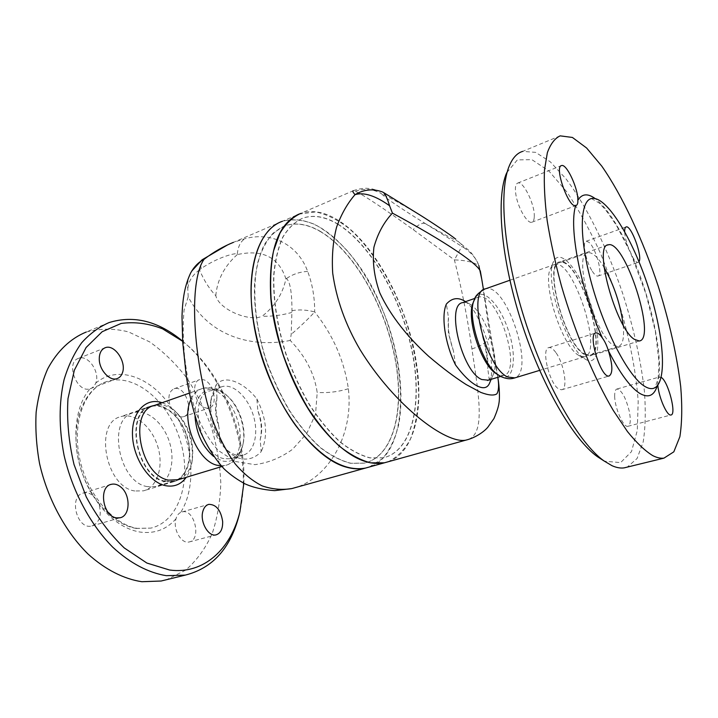 <?xml version="1.0" encoding="UTF-8"?>
<svg xmlns="http://www.w3.org/2000/svg" width="718" height="718" viewBox="0 0 718 718"><rect width="100%" height="100%" fill="white"/><g stroke="black" fill="none" stroke-linecap="round" stroke-linejoin="round"><path stroke-width="0.54" stroke-dasharray="3.59 2.69" d="M178.504 479.651C185.89 476.68 190.503 469.994 192.343 459.61C194.21 442.907 189.678 427.991 178.755 414.878C170.821 406.505 162.699 403.354 154.406 405.428M223.837 458.658C199.272 454.081 187.802 395.008 210.284 390.78C216.315 389.237 222.454 391.373 228.701 397.189C240.018 407.689 246.678 429.4 243.034 444.038C241.033 452.134 237.039 457.052 231.043 458.793L223.837 458.658M136.285 528.439C111.164 524.58 84.76 493.419 77.867 457.294C70.786 421.179 84.41 388.546 106.758 381.563C134.733 372.48 168.64 401.497 180.173 440.313C192.191 478.987 179.814 521.367 150.924 528.098L136.285 528.439M180.658 512.437C178.378 513.594 176.825 515.703 176.009 518.764C172.607 528.96 181.313 544.253 189.121 541.964C201.902 539.855 194.47 508.317 182.103 511.916L180.658 512.437C196.373 487.755 193.519 445.016 175.38 414.044C178.154 416.494 180.837 417.382 183.44 416.7C195.117 413.936 185.343 384.606 174.133 388.752C168.999 391.301 167.662 396.982 170.13 405.787L175.38 414.044M90.154 388.743L90.342 388.68C92.694 387.864 94.489 386.024 95.718 383.161C100.457 372.454 88.152 354.342 78.657 358.327C65.015 362.177 76.934 393.635 90.154 388.743C70.445 410.642 70.956 460.92 92.855 495.474C89.759 493.086 86.618 492.27 83.423 493.024C68.147 496.03 76.988 530.431 91.94 525.926C99.56 522.632 101.929 515.488 99.03 504.485L92.855 495.474M235.917 454.952C231.824 453.812 227.857 451.218 223.998 447.161C213.102 434.112 208.597 419.357 210.491 402.888C212.241 394.002 216.127 388.591 222.122 386.643C233.269 383.313 247.773 396.991 253.266 415.21C258.947 433.385 254.414 452.34 243.07 455.122L235.917 454.952M219.852 439.999L227.005 450.114C231.169 454.485 235.504 457.267 240.009 458.443C248.033 460.319 255.096 458.066 261.173 451.685L260.185 439.533C262.214 430.728 261.433 421.125 257.843 410.741L256.882 398.912C243.106 381.518 224.151 374.365 216.109 384.938L216.944 397.269C214.511 406.209 215.194 416.225 218.99 427.318L219.852 439.999C212.151 425.63 209.333 411.396 211.397 397.314L216.109 384.938M256.882 398.912C266.773 418.863 268.2 436.445 261.173 451.685M165.284 481.733C136.142 477.398 123.963 411.468 150.825 406.083C164.359 401.936 181.367 416.745 187.371 436.885C193.6 456.962 187.524 478.287 173.72 481.697L165.284 481.733M165.257 481.177C136.537 476.878 124.555 411.926 151.022 406.621C164.35 402.538 181.115 417.131 187.039 436.984C193.169 456.765 187.183 477.775 173.585 481.141L165.257 481.177M162.071 402.726C167.312 404.539 172.212 407.923 176.781 412.877C188.942 427.461 193.977 444.038 191.886 462.625C190.943 468.396 189.067 473.288 186.267 477.299M201.184 405.212C193.295 398.319 192.37 381.231 199.685 379.607L203.67 379.759C213.883 382.604 218.469 405.966 209.144 407.977C206.587 408.641 203.93 407.716 201.184 405.212M182.65 341.176L187.479 345.412C229.213 383.412 252.431 456.406 240 511.422M243.833 483.277C245.852 434.363 223.926 378.664 189.803 347.404L182.659 341.31M109.037 322.588L86.133 332.075C99.919 328.314 114.063 328.261 128.567 331.922L149.64 341.885C163.13 351.398 175.416 363.308 186.492 377.623C196.678 392.979 205.016 409.619 211.523 427.533C216.845 445.842 219.932 464.241 220.785 482.72C220.3 500.913 217.419 517.893 212.151 533.671C205.519 548.39 196.696 560.543 185.666 570.11L166.657 579.668M134.822 490.986C105.286 487.019 93.681 422.229 121.001 416.593C134.796 412.347 151.92 426.752 157.789 446.542C163.892 466.269 157.466 487.36 143.394 490.861L134.822 490.986M290.251 340.458C248.769 348.544 207.708 334.175 188.206 296.812L184.077 310.023C182.902 322.095 183.009 336.966 184.4 354.638C186.393 373.154 189.821 391.265 194.695 408.991C200.591 425.639 208.444 439.47 218.245 450.482L235.432 461.521L254.89 464.645C268.361 462.85 280.891 457.761 292.477 449.36L306.739 433.573L315.552 414.089L317.194 392.504C314.466 373.557 305.482 356.209 290.251 340.458L291.194 334.373L291.966 310.652C291.948 292.397 290.117 281.689 286.482 278.53L285.935 278.925C282.632 294.102 274.698 306.532 262.133 316.225C271.817 316.53 281.671 315.283 291.705 312.483M260.185 439.533C262.788 430.549 262.007 420.954 257.843 410.741M216.944 397.269L216.055 411.333L218.99 427.318M147.352 486.616C118.407 482.541 106.749 418.244 133.494 412.796C146.975 408.65 163.812 423.01 169.645 442.656C175.713 462.239 169.52 483.106 155.761 486.535L147.352 486.616M578.825 355.419L578.591 355.266C562.041 346.39 541.686 282.605 550.733 268.2L554.718 264.457C573.269 258.256 604.125 354.297 584.308 356.864L578.825 355.419M473.359 302.269C474.598 299.433 476.294 297.719 478.43 297.144C497.466 290.682 523.476 372.507 503.3 375.622L497.287 374.356M638.993 261.702L638.087 262.429C636.731 262.635 634.963 260.957 632.773 257.376L627.783 246.247C625.845 240.467 624.804 235.576 624.669 231.573M657.841 385.243L657.751 384.085C657.76 380.486 658.155 378.215 658.953 377.282L661.224 377.39M455.544 364.95L453.435 350.878C449.145 338.259 447.476 327.175 448.445 317.625L446.408 304.01M464.95 301.255C471.107 305.59 476.321 313.147 480.593 323.926L482.684 336.93C486.705 348.661 488.402 359.242 487.782 368.666L489.658 382.909M480.593 323.926C490.116 343.572 494.379 369.294 489.936 382.075M488.348 380.19L492.826 375.451C500.904 360.239 486.14 313.721 470.362 304.45C467.58 302.646 465.058 302.036 462.796 302.61M584.353 354.45C564.312 343.967 542.961 262.519 559.726 261.935C578.349 255.725 609.753 353.4 589.855 355.931L584.353 354.45M584.228 353.777L589.658 355.239C609.259 352.753 578.313 256.488 559.968 262.608C543.445 263.192 564.465 343.41 584.228 353.777M585.278 359.171C599.62 368.298 601.908 337.972 591.013 304.926C580.503 271.781 560.507 247.127 553.722 261.289C543.634 277.157 566.637 349.208 585.017 359L585.278 359.171M614.671 396.13C614.68 407.824 623.457 427.802 627.864 426.321C630.485 425.262 630.969 420.326 629.336 411.531C625.881 397.808 621.788 390.287 617.067 388.976C615.407 389.371 614.608 391.759 614.671 396.13M592.287 271.242C594.549 274.716 596.434 276.322 597.932 276.062C603.461 275.577 595.922 247.656 588.841 242.226L586.256 241.212C581.876 241.544 585.861 261.621 592.287 271.242M534.264 216.863C535.197 205.151 523.332 180.613 517.786 183.045C515.407 184.041 514.806 188.08 515.964 195.152C518.109 208.157 527.524 224.061 531.832 222.23C533.294 221.772 534.111 219.977 534.264 216.863M555.786 352.448C553.228 348.912 550.957 347.297 548.983 347.602C540.627 347.943 549.674 385.036 559.232 389.255L561.62 389.775C568.27 389.309 564.115 363.47 555.786 352.448M560.148 135.855L522.65 151.381L535.619 152.351L550.338 161.864L565.901 178.737C586.992 206.596 607.347 248.266 622.524 292.989C633.554 327.327 640.842 359.996 644.387 391.005C645.85 410.49 645.455 427.452 643.202 441.884L637.108 458.47L627.272 467.104M603.084 460.256L605.139 461.27L620.621 462.607L631.472 451.658L637.297 430.477L638.176 401.452C635.96 368.325 627.774 329.688 615.146 291.23L600.867 254.118C590.16 230.559 578.798 209.818 566.78 191.868L548.866 170.965L531.93 159.683L517.364 159.881L506.693 172.787L509.511 165.373M481.778 279.356L489.972 336.096L497.96 378.224M453.435 350.878L448.391 333.278L448.445 317.625M482.684 336.93C485.996 348.894 487.701 359.476 487.782 368.666M298.796 214.152L315.723 211.909C326.744 214.269 337.909 219.852 349.217 228.647C371.565 248.545 391.498 280.81 404.494 316.602C413.685 344.182 418.406 370.766 418.648 396.345C417.849 412.473 415.121 426.663 410.481 438.913C404.737 449.701 397.242 457.33 387.998 461.809M337.846 224.258C370.667 244.434 401.048 298.033 411.836 350.42C422.705 402.708 412.527 451.057 383.215 457.842L369.869 457.896C360.185 455.338 350.106 449.944 339.65 441.696C329.176 431.868 319.133 419.653 309.521 405.06C300.402 389.362 292.549 372.454 285.944 354.333C277.103 326.205 273.011 299.945 273.666 275.568C275.012 260.571 278.028 247.8 282.704 237.254C288.196 228.207 294.829 221.862 302.592 218.209C313.443 214.592 325.191 216.612 337.846 224.258M338.043 224.178C370.865 244.362 401.236 297.961 412.033 350.357C422.902 402.654 412.733 450.994 383.43 457.788L370.084 457.833C360.4 455.275 350.33 449.881 339.865 441.633C329.391 431.796 319.357 419.581 309.745 404.988C300.627 389.291 292.773 372.373 286.168 354.252C277.327 326.116 273.235 299.864 273.881 275.479C275.227 260.481 278.243 247.71 282.91 237.164C288.403 228.118 295.035 221.772 302.79 218.119C313.649 214.502 325.398 216.522 338.043 224.178M320.327 231.546C353.57 251.219 384.04 304.208 394.532 356.191C405.105 408.075 394.227 456.19 364.304 463.164L350.707 463.316C340.879 460.857 330.675 455.589 320.111 447.493C309.548 437.827 299.451 425.801 289.812 411.414C280.693 395.914 272.858 379.212 266.315 361.298C257.591 333.475 253.669 307.457 254.558 283.242C256.066 268.344 259.243 255.626 264.089 245.098C269.762 236.051 276.565 229.661 284.49 225.946C295.574 222.221 307.519 224.088 320.327 231.546M320.524 231.465C307.717 224.007 295.771 222.131 284.696 225.856L273.414 232.874C266.827 240.063 261.666 249.765 257.933 261.98C251.83 288.241 254.764 324.94 266.54 361.217C273.082 379.14 280.909 395.842 290.027 411.342C299.666 425.729 309.763 437.765 320.327 447.431C330.89 455.526 341.095 460.803 350.923 463.254L364.511 463.101C394.433 456.136 405.302 408.021 394.721 356.119C384.229 304.136 353.759 251.147 320.524 231.465M468.531 439.407C485.233 432.532 479.112 396.964 471.923 348.939C467.669 318.819 461.827 289.139 454.395 259.889L413.146 229.581C385.485 209.62 361.531 193.645 355.257 191.293L353.247 190.764L300.519 213.47C311.926 209.647 324.276 211.783 337.55 219.896C375.092 242.54 409.35 308.228 416.97 366.736C423.449 412.554 413.326 453.085 388.214 461.746M419.653 214.799L418.307 213.973C401.227 203.903 388.932 197.136 381.438 193.663C384.866 197.621 399.486 207.583 425.298 223.558C440.619 232.488 451.586 238.457 458.21 241.445L469.186 250.681C473.27 254.719 476.528 259.772 478.942 265.857L478.942 265.848C474.365 262.285 466.179 260.302 454.395 259.889L461.853 246.409L463.783 247.575C463.649 246.561 461.791 244.515 458.201 241.445M418.307 213.973L382.999 192.227M382.209 191.868L379.499 190.961C377.928 190.817 378.332 191.58 380.719 193.25L381.438 193.663M425.298 223.558L461.853 246.409M463.783 247.575C471.726 253.104 476.743 259.099 478.834 265.561M365.256 468.136C421.26 456.361 406.289 319.384 350.258 254.522C327.004 226.439 304.333 215.382 282.219 221.35L280.666 221.961M282.219 221.35L233.44 242.352L245.017 238.681C273.217 231.124 298.446 245.924 307.663 271.422C312.42 284.05 314.753 297.566 314.681 311.953C333.008 334.956 344.236 360.544 348.365 388.725C353.777 434.578 329.024 476.375 296.633 487.235M291.966 310.652C299.325 309.404 306.9 309.835 314.681 311.953C308.498 318.711 300.671 326.187 291.194 334.373M188.206 296.803L187.811 289.327C187.147 283.637 188.089 278.198 190.629 273.019L191.607 271.216M215.804 295.744C217.159 279.966 224.303 266.252 237.254 254.585L237.308 253.903C236.186 252.736 219.313 256.353 201.255 268.478L199.523 269.833C203.679 279.939 209.1 288.573 215.804 295.744C219.223 309.853 250.026 322.167 262.133 316.225M199.523 269.833C192.038 275.38 188.134 281.878 187.811 289.327M201.255 268.478C200.125 264.197 200.331 261.361 201.893 259.961L202.314 259.674M623.188 325.048C624.4 338.007 622.739 345.196 618.189 346.606L613.037 345.008C594.145 334.157 572.399 252.916 587.997 252.736C592.431 252.126 597.798 257.008 604.08 267.383M369.348 466.996L382.595 458.542C389.865 449.809 395.241 438.545 398.714 424.733C404.037 395.528 399.711 358.291 387.567 322.57C377.542 295.529 364.529 272.059 348.526 252.144C337.666 240.207 326.484 230.99 314.978 224.492C303.517 219.843 292.666 218.766 282.425 221.261L300.312 213.56M195 416.53C193.492 391.247 212.519 380.755 227.606 396.219C239.534 407.286 246.543 430.127 242.702 445.564C239.417 457.761 232.659 462.913 222.436 461.028L213.704 456.504M221.189 465.865L225.497 465.435C238.609 462.23 243.958 440.834 237.613 420.47C231.465 400.043 214.933 384.749 202.072 388.644C197.091 390.188 193.286 393.994 190.656 400.061M176.009 518.764C166.459 529.615 154.406 534.039 139.848 532.038C125.094 529.435 111.487 520.245 99.03 504.485M95.718 383.161C117.303 364.789 150.25 376.69 170.13 405.787M484.551 289.166L485.503 288.833C506.145 281.734 535.709 371.26 514.869 377.874M499.683 375.864L500.168 376.133C513.783 383.295 517.606 357.115 508.191 329.867C499.181 302.466 480.593 284.884 474.374 299.666L473.961 300.716M627.783 246.247C616.574 222.652 605.669 206.739 595.06 198.5M658.953 377.282C662.175 350.249 650.517 298.607 632.773 257.376M657.212 385.997L657.751 384.085M471.923 348.939C482.936 345.214 488.949 340.933 489.972 336.096M425.047 223.469C422.139 222.679 418.172 224.716 413.146 229.581M355.257 191.293C364.044 188.269 372.525 188.915 380.719 193.25M348.365 388.725C338.375 391.804 327.982 393.069 317.194 392.504M285.935 278.925C278.79 257.179 262.564 249.065 237.254 254.585M307.663 271.422C299.837 271.835 292.782 274.204 286.482 278.53M237.308 253.903C238.098 246.355 240.674 241.275 245.017 238.681M228.701 397.189L227.606 396.219C218.972 388.591 210.464 386.069 202.072 388.644L189.184 393.177M243.034 444.038L242.702 445.564C239.731 456.495 233.996 463.119 225.497 465.435L221.817 466.547M106.758 381.563C85.963 387.666 71.98 419.922 79.267 456.72C86.259 493.437 113.291 524.822 137.264 528.358L150.924 528.098M223.998 447.161L226.996 450.123M210.491 402.888L211.397 397.314M178.755 414.878L176.781 412.877M192.343 459.61L191.886 462.625M189.121 541.964L216.046 534.865M182.103 511.916L208.265 504.521M183.44 416.7L209.144 407.977M174.133 388.752L199.685 379.607M90.342 388.68L117.079 378.601M78.657 358.327L104.64 347.961M91.94 525.926L120.023 517.786M83.423 493.024L110.5 484.569M189.803 347.404L187.479 345.412M150.825 406.083L121.001 416.593M173.72 481.697L143.394 490.861M222.122 386.643L210.284 390.78M243.07 455.122L231.043 458.793M151.022 406.621L133.494 412.796M173.585 481.141L155.761 486.535M554.718 264.457L509.879 280.244M584.308 356.864L539.613 370.38M591.417 198.554L599.054 202.934L605.427 209.566L616.484 225.425L630.601 252.844L645.94 293.833L655.408 331.59L658.998 361.872L658.173 377.973C656.369 384.462 654.96 387.882 653.936 388.223M470.362 304.45L465.587 301.632M492.826 375.451L491.175 379.328M578.591 355.266L585.017 359M550.733 268.2L553.722 261.289M627.864 426.321L670.881 414.986M617.067 388.976L659.671 376.932M597.932 276.062L638.087 262.429M586.256 241.212L625.952 227.005M531.832 222.23L575.8 205.653M517.786 183.045L561.216 165.714M561.62 389.775L609.106 376.008M548.983 347.602L595.572 333.044M607.5 245.098L559.726 261.935M639.271 340.996L589.855 355.931M497.807 377.3L483.465 289.632M478.43 297.144L474.966 298.356M503.3 375.622L500.688 376.42M383.843 192.711L383.268 192.37M353.247 190.764C358.542 188.601 366.099 188.08 367.051 188.322L372.014 188.888L379.49 190.961M233.44 242.352L227.723 244.82M587.997 252.736L559.968 262.608M618.189 346.606L589.658 355.239"/><path stroke-width="1.08" d="M189.184 393.177L154.406 405.428C127.992 410.705 140.037 475.792 168.712 480.127L178.504 479.651M186.267 477.299C181.008 484.488 174.079 487.28 165.481 485.664C149.129 482.415 133.018 458.039 132.48 434.928C131.699 411.746 146.158 397.099 162.071 402.726M202.889 511.243C204.011 507.402 205.985 505.104 208.821 504.359C216.226 504.413 220.839 510.112 222.652 521.474C222.858 528.888 220.659 533.357 216.046 534.865C208.391 537.127 199.649 521.555 202.889 511.243M122.329 373.073C121.261 375.918 119.511 377.758 117.079 378.601C109.818 381.482 99.255 370.084 99.263 359.117C99.281 353.148 101.274 349.352 105.241 347.718C114.575 343.796 126.906 362.276 122.329 373.073M120.624 486.903C130.766 494.487 130.488 515.937 120.023 517.786L116.451 517.875C102.746 516.386 98.276 486.642 111.281 484.327C114.431 483.582 117.546 484.444 120.624 486.903M240 511.422L239.175 514.932C230.738 548.049 212.797 568.109 185.343 575.1L166.307 575.674C148.509 572.82 129.985 563.172 112.753 547.179C90.208 524.463 72.294 490.959 64.064 455.284C58.849 428.018 58.84 402.843 64.046 379.777C68.345 365.48 74.214 353.157 81.655 342.791C89.822 333.717 98.949 326.986 109.037 322.588C133.88 314.915 158.418 321.117 182.65 341.176M182.659 341.31L162.591 328.862C148.617 323.414 134.796 321.61 121.145 323.45L102.162 331.716L86.115 347.485L74.349 370.201L67.986 398.625C66.666 419.859 68.677 441.821 74.017 464.501L86.241 496.874C97.056 517.005 109.728 534.021 124.25 547.942L146.876 563.047L169.627 570.038C204.065 574.624 230.963 548.956 239.929 511.719L243.833 483.277M166.657 579.668L161.11 581.024L141.841 581.715C123.855 579.013 105.223 569.616 87.946 553.946C65.374 531.688 47.576 498.768 39.571 463.622C36.394 446.013 35.254 428.888 36.142 412.249C38.189 396.237 42.048 381.77 47.72 368.855C57.35 350.86 70.687 338.384 86.133 332.075M497.287 374.356L495.905 373.477C480.683 364.25 465.722 316.88 473.359 302.269L473.961 300.716M644.19 386.006C628.474 376.223 604.78 331.285 591.847 284.463C578.807 237.613 579.561 201.013 591.417 198.554C606.189 195.099 632.702 238.538 648.498 287.712C664.536 336.832 667.839 385.817 652.689 388.537C650.221 388.923 647.394 388.079 644.19 386.006M602.411 338.043C604.807 341.301 606.782 345.493 608.352 350.626C612.75 364.977 613.001 373.432 609.106 376.008C600.948 378.619 587.198 333.269 596.003 332.91C597.807 332.676 599.943 334.382 602.411 338.043C580.638 289.991 568.521 227.112 575.692 205.68C568.647 208.256 553.892 166.504 561.539 165.58C566.538 163.363 578.277 188.574 577.837 200.34C578.017 203.356 577.335 205.124 575.8 205.653L575.692 205.68M489.658 382.909L489.263 383.825C487.163 388.052 483.295 388.833 477.685 386.167C470.9 382.865 463.523 375.792 455.544 364.95C445.007 343.886 440.933 315.642 446.408 304.01C451.927 297.952 458.102 297.037 464.95 301.255L465.587 301.632M474.966 298.356L462.796 302.61C445.564 304.36 461.862 371.664 481.751 379.517L488.348 380.19M661.224 377.39C668.198 381.213 676.939 414.968 670.881 414.986C667.085 416.269 658.729 397.314 657.841 385.243M624.669 231.573C624.633 228.764 625.136 227.211 626.186 226.915C631.113 224.86 642.781 256.622 638.993 261.702M627.272 467.104L624.068 467.885C620.433 468.387 616.394 467.651 611.96 465.668L604.009 460.938C579.13 443.338 545.716 385.656 524.634 319.322C503.498 252.996 498.48 190.333 509.511 165.373C512.849 157.682 517.229 153.024 522.65 151.381M506.693 172.787C495.985 197.118 500.724 257.304 520.945 320.784C541.112 384.265 573.224 439.56 597.403 456.675L603.084 460.256M652.725 455.607C645.051 450.886 636.651 442.898 627.532 431.662L613.369 410.579C594.046 377.937 574.867 332.165 561.44 285.908C555.247 262.95 550.5 241.185 547.179 220.623C544.756 201.219 543.858 184.329 544.486 169.969L547.367 152.638C550.544 143.941 554.808 138.341 560.148 135.855L572.417 137.452L586.606 147.998L601.819 166.181C622.551 195.969 642.888 239.848 658.253 286.294C669.445 321.915 676.93 355.392 680.718 386.697C682.315 406.244 682.028 422.929 679.865 436.741L673.825 451.828L663.953 458.138C660.614 458.56 656.871 457.716 652.725 455.607M634.254 339.291C615.748 327.938 593.122 244.685 608.245 244.829C624.777 239.381 657.06 339.165 639.271 340.996L634.254 339.291M353.238 190.764L353.247 190.764C352.251 190.871 352.852 192.164 355.033 194.641C347.476 203.32 341.337 214.126 336.616 227.059C332.981 241.086 331.68 256.479 332.712 273.235C336.383 299.316 345.511 324.796 360.077 349.693C395.088 406.576 446.497 444.289 465.892 440.134L465.928 440.125C475.576 437.792 484.453 431.419 487.845 427.192L493.939 418.567C496.919 411.692 498.615 406.379 499.037 402.618C499.719 399.271 499.593 387.594 497.96 378.224L497.969 378.269C499.064 385.494 498.696 390.691 496.856 393.859C493.849 395.797 488.5 395.313 480.809 392.405L466.179 384.57C454.539 377.112 442.019 367.67 428.619 356.254C408.713 338.151 390.547 316.144 379.75 292.764C374.204 276.977 372.265 261.81 373.916 247.27C377.641 233.709 383.816 222.329 392.432 213.12C446.587 242.271 479.085 264.727 480.441 271.655L481.778 279.356L478.834 265.561M387.998 461.809L384.193 462.868C362.949 466.583 339.856 451.972 314.933 419.043C291.831 386.562 274.438 339.138 270.839 298.419C268.191 252.233 277.507 224.142 298.796 214.152M388.214 461.746L384.408 462.805L370.551 462.832C360.49 460.166 350.025 454.548 339.147 445.986C328.261 435.763 317.814 423.055 307.816 407.878C298.329 391.543 290.153 373.943 283.278 355.078C277.363 335.943 273.307 317.159 271.099 298.742C270.022 281.007 270.839 265.086 273.54 250.968L279.894 233.287C285.593 223.881 292.468 217.276 300.519 213.47M455.795 239.175C450.527 234.858 431.401 222.113 419.752 214.853L419.653 214.799M389.569 205.734C387.271 198.294 385.171 193.833 383.268 192.37L382.209 191.868C372.938 188.529 363.882 189.453 355.033 194.641C363.963 192.011 375.478 195.709 389.569 205.734L392.432 213.12M480.441 271.655L480.297 270.83M280.666 221.961C254.244 232.381 242.442 284.525 258.256 344.99C273.863 405.446 313.578 458.29 345.968 467.059C352.879 469.051 359.305 469.41 365.256 468.136L291.786 488.59C281.842 490.179 271.925 489.263 262.025 485.835C252.395 480.907 243.429 473.575 235.136 463.837C223.307 447.359 213.946 426.842 207.044 402.277C191.894 343.168 190.126 278.764 204.1 259.261C213.56 252.054 223.334 246.427 233.422 242.361M191.607 271.216L201.893 259.961L204.1 259.261C198.554 262.16 194.066 266.737 190.638 273.002M604.08 267.383C614.159 285.369 620.531 304.594 623.188 325.048M282.425 221.261C261.289 228.468 247.845 260.939 251.695 305.877C254.989 346.264 272.221 393.132 295.403 425.164C320.443 457.617 343.796 471.923 365.462 468.082L369.348 466.996M465.928 440.125L468.531 439.407M296.633 487.235L291.795 488.59L274.653 490.645C263.057 489.775 253.212 487.531 245.116 483.905C237.182 479.642 230.191 474.661 224.16 468.962C215.005 459.017 206.892 446.138 199.81 430.315C194.138 414.474 189.651 396.632 186.348 376.788L182.722 342.324L181.995 316.88C182.543 298.203 184.894 285.333 190.638 272.993M213.704 456.504C202.62 446.892 196.382 433.564 195 416.53M190.656 400.061C180.765 420.712 197.701 461.719 217.419 465.309L221.189 465.865M514.869 377.874L507.743 377.031C485.853 367.93 466.673 290.458 485.503 288.833L509.879 280.244M484.551 289.166C478.394 292.756 475.002 296.256 474.374 299.666C466.314 315.031 482.173 365.229 498.22 374.94L499.683 375.864M608.352 350.626C619.751 372.956 630.171 387.173 639.603 393.293C648.183 398.328 654.053 395.887 657.212 385.997M595.06 198.5C587.584 193.115 581.84 193.725 577.837 200.34M221.817 466.547L177.023 480.1M208.265 504.521L208.821 504.359M104.64 347.961L105.241 347.718M110.5 484.569L111.281 484.327M239.929 511.719L239.175 514.932M185.343 575.1L161.11 581.024M539.613 370.38L513.855 378.18C510.148 379.284 505.948 378.79 501.236 376.699L495.905 373.477M653.936 388.223L652.689 388.537M491.175 379.328L489.263 383.825M597.403 456.675L604.009 460.938M663.953 458.138L624.068 467.885M608.245 244.829L607.5 245.098M497.969 378.269L497.807 377.3M483.465 289.632L481.778 279.356M500.688 376.42L487.414 380.477M419.743 214.853L383.843 192.711M227.723 244.82L202.314 259.674M365.462 468.082L384.193 462.868M384.408 462.805L465.865 440.134"/></g></svg>
